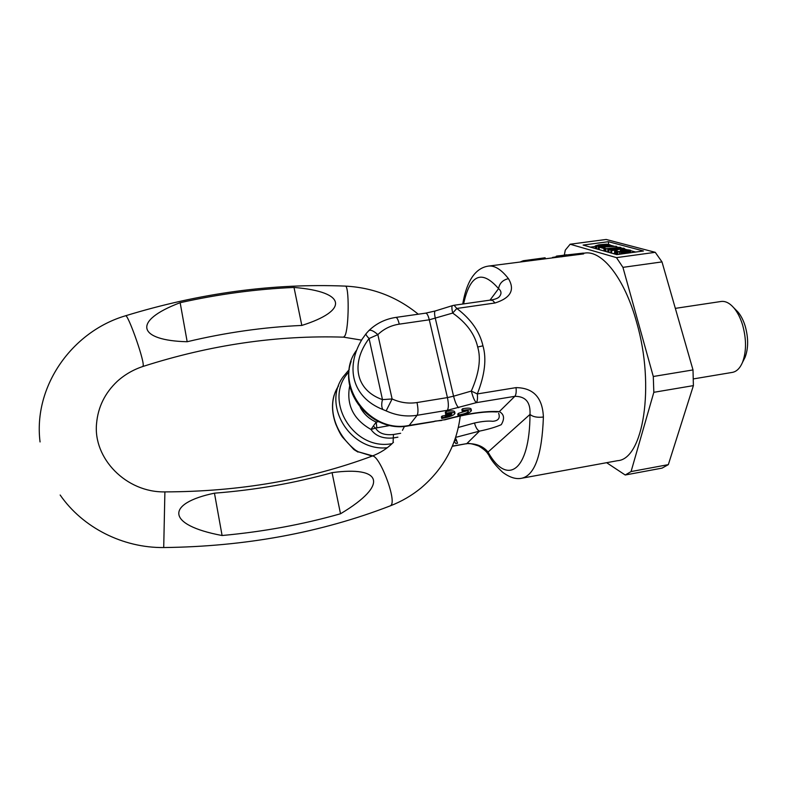<?xml version="1.0" encoding="UTF-8"?>
<svg xmlns="http://www.w3.org/2000/svg" width="787" height="787" viewBox="0 0 787 787"><rect width="100%" height="100%" fill="white"/><g stroke="black" fill="none" stroke-linecap="round" stroke-linejoin="round"><path stroke-width="1.18" d="M462.736 304.028C467.409 276.985 477.748 267.688 488.324 266.104C494.561 265.268 501.27 269.449 508.441 278.647C515.151 289.901 510.674 298.017 495.023 302.985L456.824 308.465C471.029 319.247 479.736 331.701 482.952 345.827C486.73 358.764 484.851 374.799 477.315 393.933C477.748 398.33 477.424 401.242 476.342 402.659L514.836 396.323C525.608 396.284 530.654 402.314 529.995 414.415L488.038 452.043C483.208 446.19 476.125 443.386 466.789 443.622L452.377 446.121M583.482 253.257L584.623 253.099C601.848 249.941 624.553 278.027 636.663 322.404C655.325 386.447 643.097 459.293 617.618 460.68L522.027 478.181C534.914 474.945 542.036 454.561 543.394 417.021C537.373 417.749 532.907 416.874 529.995 414.415C529.828 472.161 506.759 486.022 488.038 452.043L488.973 455.486C491.511 460.543 496.076 466.14 502.657 472.269C509.779 477.571 516.233 479.539 522.027 478.181M488.324 266.104L583.649 253.896L583.433 253.089L561.672 256.031L557.255 256.001L583.433 253.089M520.748 261.727L523.316 260.723L545.116 257.782L545.283 258.411M556.439 256.906L556.252 256.208L557.255 256.001M561.446 255.549L566.463 254.762M552.484 257.438L556.409 256.798M523.473 261.353L523.316 260.723M495.023 302.985L492.062 299.847L454.06 305.267L456.824 308.465L452.702 313.069C466.475 322.818 474.797 334.131 477.689 347.018C481.191 358.715 479.067 373.402 471.315 391.06L477.315 393.933L516.046 387.627C533.429 387.834 542.548 397.632 543.394 417.021M508.441 278.647C502.765 279.965 499.47 283.29 498.565 288.642C501.555 291.121 501.762 293.856 499.204 296.837C498.269 298.027 495.889 299.03 492.062 299.847L491.118 300.496M458.339 427.449L474.492 423.003C482.175 421.33 488.225 420.75 492.652 421.291C498.338 420.848 500.335 418.163 498.643 413.224M454.296 441.271L455.762 443.553L457.552 443.238L456.017 438.91L455.073 439.067M366.024 333.767L362.177 339.118C344.804 367.411 352.31 397.514 382.856 409.515L386.142 410.883C396.215 415.477 406.545 416.943 417.12 415.29L409.191 425.413L444.025 419.825C466.868 413.519 485.294 410.784 499.312 411.611C504.192 414.277 504.841 418.625 501.26 424.675C495.82 427.105 488.56 429.259 479.49 431.128L466.789 443.622L452.299 446.308M471.079 409.073L471.019 408.837C470.203 407.932 467.399 407.902 462.608 408.738L461.861 409.565L462.244 411.198C465.756 410.548 467.822 410.548 468.432 411.198C467.911 412.644 464.714 413.893 458.851 414.936L458.123 415.743C466.317 414.218 470.744 412.457 471.403 410.45C470.587 409.565 467.783 409.535 462.992 410.371L462.244 411.198M458.123 415.743L457.749 414.139L458.477 413.332L467.144 410.735M454.65 411.827L454.591 411.591C453.755 410.666 450.892 410.637 446.013 411.483L445.294 412.309L445.678 413.942C449.259 413.293 451.354 413.293 451.994 413.952L446.357 415.093L445.649 415.9L451.305 414.965L442.461 417.671L441.763 418.468C449.938 416.962 454.335 415.202 454.975 413.214C454.138 412.299 451.276 412.27 446.386 413.126L445.678 413.942M445.658 413.834L445.649 415.9M441.763 418.468L441.389 416.854L442.087 416.057L445.531 415.388M372.743 455.87L358.252 451.787L355.596 450.223C333.235 432.535 326.428 403.967 338.528 385.935M397.897 437.169L393.47 437.926C383.121 438.92 375.625 436.096 370.972 429.456L375.556 428.108L373.313 426.082L370.972 429.456C353.137 419.225 346.064 404.548 349.762 385.443M400.652 433.283L393.461 434.503C384.666 435.408 378.695 433.273 375.556 428.108L390.027 425.472M360.318 407.509C363.919 414.139 369.211 418.999 376.206 422.088L373.313 426.082M417.012 402.541C418.251 408.768 418.281 413.018 417.12 415.29L447.35 410.293C448.659 408.01 448.688 403.78 447.439 397.592L453.578 396.205L435.329 318.43C434.355 313.993 434.326 311.504 435.25 310.973L425.669 313.147C426.987 313.216 428.197 315.439 429.289 319.797L399.255 324.155C390.903 325.425 383.771 328.917 377.858 334.623L369.073 338.518C350.274 363.525 355.842 390.411 382.482 399.629L392.103 398.96C400.209 402.659 408.512 403.849 417.012 402.541L447.439 397.592L429.289 319.797L452.702 313.069C451.699 308.612 451.63 306.133 452.486 305.622L454.06 305.267M458.683 407.725C456.863 406.161 455.161 402.314 453.578 396.205L471.315 391.06C472.918 397.189 474.591 401.055 476.342 402.659L447.35 410.293M334.121 395.133C331.484 404.075 332.065 413.805 335.852 424.301C338.548 430.656 340.81 434.975 342.63 437.247L353.776 449.426L355.596 450.223M386.142 410.883L392.103 398.96L377.858 334.623C373.481 330.766 370.441 329.458 368.749 330.707L366.132 333.629C365.591 334.308 366.575 335.931 369.073 338.518L382.482 399.629C381.361 403.908 381.488 407.204 382.856 409.515M456.017 438.91L456.352 440.376L454.502 440.69M457.552 443.238L456.352 440.376M462.608 408.738L462.992 410.371M458.477 413.332L458.851 414.936M446.013 411.483L446.386 413.126M442.087 416.057L442.461 417.671M446.072 413.873L446.357 415.093M556.96 256.837L556.753 256.08M561.888 256.837L561.672 256.031M606.629 462.697L625.222 475.004L662.083 468.117L668.33 464.635L693.396 385.62L693.003 369.929L661.995 261.904L655.256 252.322L606.147 239.455L570.142 244.226L565.282 250.148L564.318 255.116M661.995 261.904L622.93 267.354L616.477 257.634L570.142 244.226M655.256 252.322L616.477 257.634M693.003 369.929L653.289 376.491L622.93 267.354M693.396 385.62L653.83 392.31L653.289 376.491M668.33 464.635L631.066 471.57L653.83 392.31M625.222 475.004L631.066 471.57M583.098 245.062L616.772 254.614L643.441 250.984L608.39 241.698L583.098 245.062M608.39 241.698L608.499 244.275M595.238 246.488L590.398 247.138M635.65 252.047L630.426 250.63M626.029 249.44L624.445 249.017M621.858 248.318L621.071 248.102M618.533 247.413L616.359 246.833M613.939 246.174L609.817 245.062M623.806 253.001L627.357 253.119M613.122 253.581L614.667 253.316M617.313 251.506L616.447 250.65L614.588 251.368L616.565 251.919L623.078 251.496L623.727 250.945L622.33 250.315L623.993 249.804L628.203 250.217L627.269 250.817L628.134 251.053L630.417 250.207L624.908 249.449L620.431 250.286L621.799 251.142L620.874 251.506L617.49 251.555L616.516 251.161L617.283 250.886M620.845 251.506L620.815 250.758M620.441 251.565L620.402 250.522M630.505 252.745L630.417 250.207M630.328 252.775L630.239 250.532M629.266 252.912L629.187 250.846M628.213 253.06L628.134 251.053M627.357 253.178L627.269 250.817M627.18 253.07L627.062 249.912M626.304 252.952L626.186 249.794M625.291 252.912L625.163 249.754M624.111 252.952L623.993 249.804M623.137 250.66L623.107 249.922M623.835 253.66L623.727 250.945M623.796 253.66L623.697 251.181M623.166 253.748L623.078 251.496M622.114 253.886L622.025 251.702M620.913 254.053L620.825 251.86M619.576 254.231L619.487 251.988M617.825 254.476L617.726 251.988M616.664 254.585L616.565 251.919M615.798 254.339L615.7 251.801M615.1 254.142L614.991 251.604M614.696 254.034L614.588 251.368M623.294 248.171L610.987 249.381L621.051 247.571L619.93 247.266L605.046 248.82L617.264 247.856L607.78 249.587L608.872 249.892L620.618 248.761L611.637 250.66L624.425 248.476L623.294 248.171M600.599 246.98L599.143 247.167L603.963 248.515L605.429 248.318L601.396 247.197L616.339 246.301L600.599 246.98M603.599 246.134L609.61 244.954L606.659 244.157L598.838 244.826L595.218 245.957L603.599 246.134L603.629 246.793M603.226 245.918L596.792 245.8L605.911 244.413L608.046 244.993L603.226 245.918M624.465 249.469L624.425 248.476M611.745 253.188L611.637 250.66M610.909 252.952L610.81 250.433M608.981 252.411L608.872 249.892M607.879 252.096L607.78 249.587M605.97 251.555L605.862 249.046M605.154 251.319L605.046 248.82M621.081 248.387L621.051 247.571M599.251 249.646L599.143 247.167M616.388 247.639L616.339 246.301M604.072 251.014L603.963 248.515M606.246 246.636L606.206 245.79M602.045 246.892L602.016 246.292M601.042 246.951L601.012 246.37M599.615 247.108L599.586 246.459M598.445 249.42L598.317 246.459M596.9 248.977L596.792 246.39M595.818 248.672L595.71 246.213M595.326 248.535L595.218 245.957M609.876 246.42L609.797 244.649M609.669 246.429L609.61 244.954M609.197 246.459L609.148 245.18M608.302 246.508L608.253 245.406M607.564 246.557L607.525 245.554M606.925 245.347L606.885 244.452M605.96 245.524L605.911 244.413M603.718 245.849L603.659 244.501M601.858 246.056L601.799 244.698M599.832 246.164L599.783 244.964M598.228 246.164L598.179 245.239M675.325 308.366L721.089 301.48C725.348 300.909 729.588 303.015 733.799 307.796C737.488 312.164 740.439 317.918 742.623 325.07C746.519 339.276 746.469 351.73 742.475 362.443C739.957 368.286 736.583 371.602 732.363 372.389L693.229 378.94M735.579 309.586L737.891 311.918C740.97 315.557 743.42 320.339 745.24 326.261C748.476 338.017 748.427 348.346 745.102 357.249L743.617 360.18M332.065 472.653C294.574 483.179 255.372 490.016 214.458 493.174C165.929 503.287 165.457 524.939 222.091 535.514C263.252 531.746 302.729 524.506 340.515 513.773C389.949 484.251 381.39 465.815 332.065 472.653L340.515 513.773M180.154 302.7L187.178 341.735C138.246 340.594 131.193 321.204 180.154 302.7C218.363 294.171 256.316 289.085 294.013 287.442L301.824 325.434C348.287 310.835 347.716 291.859 294.013 287.442M187.178 341.735C225.603 332.557 263.822 327.126 301.824 325.434M214.458 493.174L222.091 535.514M463.602 303.91C470.085 274.407 481.742 269.321 498.565 288.642L490.006 300.142M393.057 442.697L393.461 434.503M455.634 437.385L479.49 431.128C477.434 430.263 475.771 427.557 474.492 423.003M516.046 387.627C516.449 391.995 516.046 394.887 514.836 396.323L499.312 411.611L496.459 411.955C484.084 411.227 466.77 413.873 444.517 419.894M434.837 421.124L441.576 420.494M392.103 443.632C353.186 451.335 322.355 399.186 348.985 371.917M387.263 447.754C350.313 451.689 321.834 405.108 343.171 376.757L349.261 369.506M356.383 350.5C332.537 382.403 368.523 434.188 409.191 425.413L408.532 425.856C373.205 433.086 338.872 394.68 351.11 361.459M376.825 427.666L376.206 422.088L378.626 421.684M399.255 324.155C398.192 319.758 397.051 317.515 395.841 317.417C385.423 318.981 376.452 323.349 368.936 330.52M482.952 345.827L477.689 347.018M372.162 456.086L358.252 451.787M460.267 415.91C456.706 444.773 443.622 468.806 421.006 488.019C411.798 495.544 401.557 501.486 390.293 505.854L390.844 505.461C397.386 500.66 378.222 451.728 371.641 456.283C308.229 479.824 239.307 491.688 164.896 491.895L163.716 547.545C123.028 547.988 82.733 527.733 60.156 495.013M418.261 314.21C397.012 296.866 372.674 287.501 345.257 286.104C349.32 284.983 349.054 328.228 344.922 335.783L343.604 337.161C277.378 335.055 210.483 344.824 142.939 366.467C133.229 369.693 124.661 374.661 117.233 381.37C104.907 393.028 98.011 407.086 96.555 423.563C93.033 458.28 126.048 492.642 164.896 491.895M345.257 286.104C272.882 283.172 199.632 293.059 125.507 315.794C127.543 313.157 143.529 357.652 143.234 365.178L142.939 366.467M408.532 425.856L434.129 421.576M425.669 313.147L395.841 317.417M452.456 305.631L435.25 310.973M488.53 454.748C487.419 453.469 487.34 451.335 478.821 446.062C471.826 443.563 467.665 442.835 466.327 443.878M357.977 452.063L354.14 449.711M471.019 408.837L471.403 410.45M454.591 411.591L454.975 413.214M737.891 311.918L733.799 307.796M745.102 357.249L742.475 362.443M402.462 430.312L404.469 426.357M361.548 340.122L343.604 337.161M163.726 547.545C245.259 546.591 320.781 532.701 390.293 505.854M393.48 442.264C387.42 448.433 380.141 453.105 371.641 456.283M125.507 315.794C72.099 331.475 33.064 386.319 40.058 441.95"/></g></svg>
